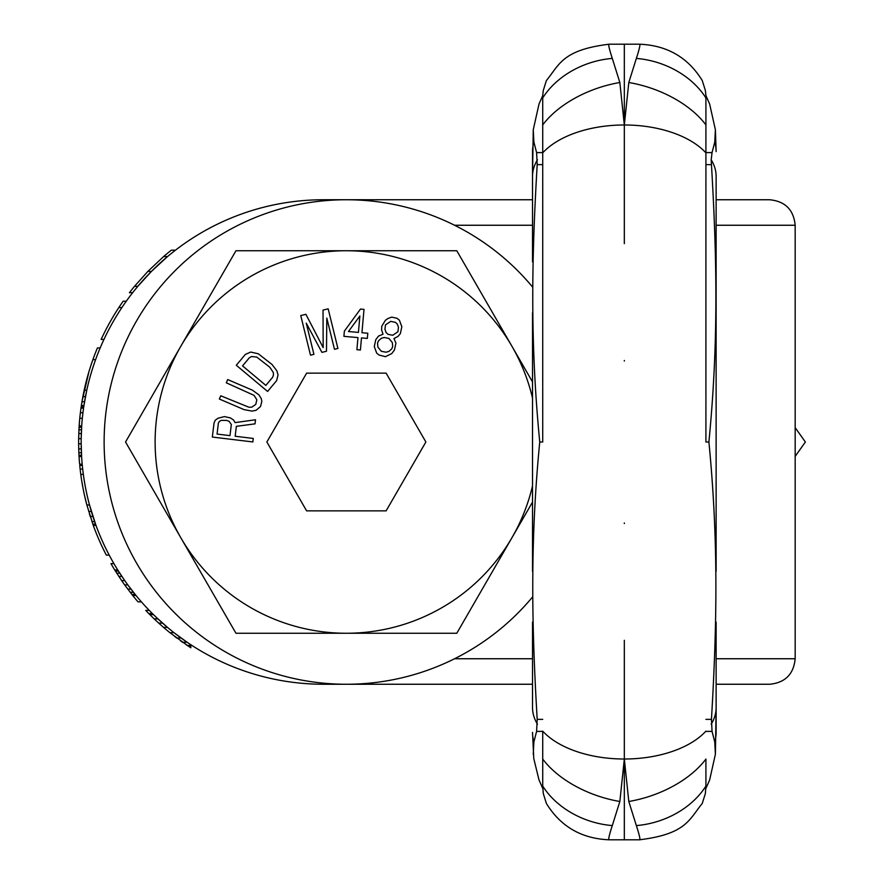 <?xml version="1.0" encoding="UTF-8"?>
<svg xmlns="http://www.w3.org/2000/svg" width="884" height="884" viewBox="0 0 884 884"><rect width="100%" height="100%" fill="white"/><g stroke="black" fill="none" stroke-linecap="round" stroke-linejoin="round"><path stroke-width="1.33" d="M716.128 658.746L795.169 658.746L795.169 225.254C793.666 209.762 785.169 201.265 769.677 199.751L716.128 199.751M716.128 684.249L769.677 684.249C785.158 682.735 793.666 674.238 795.169 658.746M532.522 199.751L323.422 199.751A242.249 242.249 0 0 0 81.173 442A242.249 242.249 0 0 0 323.422 684.249L532.522 684.249M155.65 616.756L167.474 627.375L162.557 623.132L158.744 623.132L163.54 627.375A244.802 244.802 0 0 0 169.916 632.69L188.867 646.502L190.822 646.502L190.822 644.734L187.099 642.248L190.822 644.734M160.137 620.955L160.711 621.474M177.419 635.309L181.684 638.458M183.994 640.104L186.181 641.618M149.252 610.38L145.727 610.38A244.802 244.802 0 0 0 148.799 613.562L152.391 613.562L157.893 618.877L154.181 618.877L158.567 622.977M169.916 632.69L174.015 632.69L187.099 642.248L182.612 642.248M159.043 619.938L161.054 621.772M182.038 638.712L184.634 640.557M187.618 642.602L188.679 643.309M175.463 250.194L171.319 250.194A244.802 244.802 0 0 0 163.606 256.559L167.54 256.559L151.396 271.443L137.827 286.317L134.512 286.317A244.802 244.802 0 0 0 129.429 292.692L132.655 292.692M85.428 396.817L85.03 398.982M86.499 391.513L84.577 401.524M84.311 403.148L83.582 407.9M83.648 407.436L83.947 405.436M81.317 433.69L81.206 438.155M100.179 347.942L97.417 347.942A244.802 244.802 0 0 0 84.157 390.231L86.765 390.231L83.969 405.314M89.273 504.123L90.444 508.377M113.914 563.627L110.975 563.627A244.802 244.802 0 0 0 114.754 570.003L117.749 570.003L124.755 580.622L121.66 580.622A244.802 244.802 0 0 0 124.644 584.876L132.733 595.507A244.802 244.802 0 0 0 138.037 601.871L141.418 601.871M124.644 584.876L127.793 584.876L136.014 595.507L132.733 595.507M84.566 401.612L84.212 403.734M83.461 408.773L83.284 410.121M81.218 437.37L81.206 438.21M81.184 443.978L81.195 444.928M81.958 401.712L84.544 401.712L83.936 405.535L81.35 405.535L81.162 406.806L83.748 406.806L83.56 408.088L80.985 408.088L82.864 396.607L81.35 405.535M80.389 412.64L80.378 412.751A244.802 244.802 0 0 0 79.151 425.933L81.704 425.933L81.195 438.685L78.643 438.685A244.802 244.802 0 0 0 78.632 443.79L78.632 444.144M78.875 453.105L78.632 443.79L81.184 443.79L81.615 456.531L79.052 456.531A244.802 244.802 0 0 0 79.626 464.188L82.19 464.188M82.3 465.371L79.748 465.371A244.802 244.802 0 0 0 86.864 504.985L89.505 504.985L95.98 525.383L93.262 525.383A244.802 244.802 0 0 0 106.334 555.13L109.207 555.13M81.173 443.061L81.206 446.254M89.505 504.985L93.317 517.737M532.522 597.031A242.249 242.249 0 0 1 104.124 442A242.249 242.249 0 0 1 532.522 286.969M185.861 644.491L190.822 647.773L190.822 646.502M180.391 640.668L183.01 642.535M174.568 636.347L176.977 638.171M163.507 627.353L167.474 627.375M148.799 613.562L154.368 619.054M157.75 622.226L158.987 623.353M163.606 256.559L147.827 271.443L134.512 286.317M126.301 301.19L123.174 301.19A244.802 244.802 0 0 0 101.141 339.434L103.958 339.434M88.422 373.435L84.82 387.247M87.66 376.087L86.378 380.871M79.107 426.563L78.643 438.685M78.764 433.757L79.416 422.375M80.93 408.496L80.787 409.568M78.698 436.121L78.676 437.193M81.074 407.436L80.378 412.751L82.941 412.751M83.03 395.756L82.831 396.817M84.334 494.565L86.897 505.096M85.306 498.819L85.825 500.941M84.566 495.626L84.93 497.228M114.754 570.003L121.66 580.622M82.985 395.977L82.698 397.524M85.969 382.496L84.223 389.932M86.93 378.75L86.742 379.479M88.256 373.998L87.66 376.12M88.886 371.877L81.98 401.623M78.952 454.752L79.074 456.873M78.632 444.122L78.775 450.542M79.052 427.624L78.632 440.144M79.748 418.629L79.372 422.872M78.775 450.497L78.731 449.105M81.626 480.255L83.129 488.753M84.157 390.231L82.864 396.607L85.461 396.607M83.118 395.336L82.4 399.159M81.416 452.707L78.864 452.707L79.052 456.531M79.151 425.933L78.93 429.757L81.483 429.757M86.875 505.029L93.262 525.383M89.428 513.913L90.234 516.488L92.897 516.455M91.317 511.361L88.709 511.527M149.849 614.623L153.462 614.623M176.756 638.005L181.054 638.005M187.264 645.442L190.822 645.442M147.827 271.443L151.396 271.443M118.843 307.566L121.904 307.566M80.124 469.061L82.687 469.061M131.882 594.435L135.153 594.435M130.202 592.313L133.451 592.313M127.771 589.131L130.965 589.131M118.799 576.379L121.859 576.379M116.743 573.186L119.771 573.186M115.406 571.064L118.423 571.064M92.897 359.633L95.605 359.633M78.985 455.26L81.538 455.26M78.72 448.884L81.273 448.884M78.764 433.58L81.317 433.58M79.074 427.215L81.626 427.215M79.77 418.287L82.334 418.287M80.775 474.388L83.35 474.388M92.809 524.113L95.516 524.113M91.914 521.56L94.61 521.56M636.292 839.8L612.358 839.8M636.358 825.579L628.8 801.49A84.378 48.885 161.6 0 0 705.918 759.069L705.918 786.053A75.726 57.593 162.2 0 1 636.358 825.579C639.519 835.347 640.557 840.087 639.486 839.8L609.164 839.8C608.081 840.087 609.131 835.347 612.292 825.579L619.85 801.49L624.325 759.013L624.325 640.314M637.055 839.8L637.762 839.8M638.414 839.8L638.999 839.8M611.595 839.8L610.888 839.8M610.236 839.8L609.64 839.8M628.8 801.49L624.325 759.013A91.803 51.405 0 0 1 542.721 731.156L542.721 759.069A84.378 48.885 18.4 0 0 619.85 801.49M532.522 707.841L532.522 622.126M542.721 788.373L539.008 779.975L533.77 758.549L532.522 732.394A84.378 48.885 18.4 0 0 533.892 741.908L536.599 731.399L537.196 719.366C531.671 625.419 530.046 541.572 539.748 442C530.046 342.428 531.671 258.581 537.196 164.634L536.599 152.6L533.892 142.092A84.378 48.885 -18.4 0 0 532.522 151.606L532.522 261.874M542.721 731.156L542.721 786.053A75.726 57.593 17.8 0 0 612.292 825.579M532.522 312.737L532.522 571.263M639.486 44.2C640.557 43.913 639.519 48.653 636.358 58.421L628.8 82.51A84.378 48.885 -161.6 0 1 705.918 124.931L705.918 442L705.918 95.428L705.366 90.466L702.25 80.532C688.039 57.449 667.122 45.327 639.486 44.2L609.164 44.2C562.213 49.99 559.517 64.576 546.4 80.532L543.284 90.466L542.721 95.428L542.721 442L542.721 124.931A84.378 48.885 -18.4 0 1 619.85 82.51L624.325 124.987L624.325 243.686M532.522 221.32L532.522 218.514M532.522 196.613L532.522 193.099M532.522 176.159L533.251 129.782L533.892 142.092M532.522 662.68L532.522 665.486M532.522 687.387L532.522 690.901M542.721 786.053L543.284 793.534L546.4 803.468C560.6 826.551 581.528 838.673 609.164 839.8M533.251 754.218L533.892 741.908M542.721 442L539.748 442M636.292 44.2L612.358 44.2M611.595 44.2L610.888 44.2M610.236 44.2L609.64 44.2M637.055 44.2L637.762 44.2M638.414 44.2L638.999 44.2M628.8 82.51L624.325 124.987A91.803 51.405 0 0 0 542.721 152.844M609.164 44.2C608.081 43.913 609.131 48.653 612.292 58.421L619.85 82.51M542.721 97.947A75.726 57.593 -17.8 0 1 612.292 58.421M542.721 95.627L539.008 104.025L533.251 129.782M705.918 95.627L709.642 104.025L715.399 129.782L714.758 142.092L712.051 152.6L711.189 159.772L711.454 164.634C716.979 258.581 718.604 342.428 708.902 442C718.604 541.572 716.979 625.419 711.454 719.366L712.051 731.399L714.758 741.908A84.378 48.885 161.6 0 0 716.128 732.394L716.128 622.126M705.918 97.947A75.726 57.593 -162.2 0 0 636.358 58.421M705.918 786.053L705.366 793.534L702.25 803.468C689.122 819.424 686.437 834.01 639.486 839.8M716.128 176.159L716.128 571.263M715.399 129.782L716.128 151.606A84.378 48.885 -161.6 0 0 714.758 142.092M705.918 442L708.902 442M716.128 662.68L716.128 665.486M716.128 687.387L716.128 690.901M716.128 707.841L715.399 754.218L714.758 741.908M716.128 312.737L716.128 261.874M716.128 221.32L716.128 218.514M716.128 196.613L716.128 193.099M705.918 788.373L709.642 779.975L715.399 754.218M624.325 733.3L624.325 839.689M624.325 150.7L624.325 44.31M532.522 381.921L456.796 250.747L346.373 250.747A191.253 191.253 0 0 0 180.745 346.373L125.539 442L235.951 633.253L346.373 633.253A191.253 191.253 0 0 0 532.522 485.868M532.522 398.132A191.253 191.253 0 0 0 346.373 250.747L235.951 250.747L180.745 346.373A191.253 191.253 0 0 0 346.373 633.253L456.796 633.253L532.522 502.079M266.869 442L306.626 510.853L386.12 510.853L425.878 442L386.12 373.147L306.626 373.147L266.869 442M235.155 436.254L236.359 426.331L255.023 423.845L255.52 419.756L235.056 422.618L233.619 420.077L230.381 417.911L224.414 416.596L218.105 418.198L215.232 420.22L214.027 423.038L212.326 437.05L252.835 441.945L253.255 438.442L235.155 436.254M231.332 424.541L229.984 435.635L217.066 434.066L218.403 422.972L219.475 421.325L221.343 420.364L226.58 420.408L229.1 421.303L231.332 424.541M252.437 390.187L227.707 379.579L226.315 382.816L254.006 395.336L256.835 399.745L255.774 404.419L251.763 407.17L248.901 407.226L220.746 395.789L219.354 399.027L244.083 409.635L251.962 411.093L256.084 410.309L260.559 406.463L261.852 401.259L261.178 398.419L258.924 394.883L252.437 390.187M245.343 354.44L236.293 365.269L267.587 391.435L276.648 380.617L278.04 374.882L276.891 370.849L272.029 364.484L258.327 353.799L250.736 352.053L245.343 354.44M242.547 365.899L249.343 357.777L251.52 356.528L256.736 357.059L269.764 367.192L273.289 372.44L273.488 374.915L272.648 377.269L265.852 385.391L242.547 365.899M326.815 318.096L334.483 349.291L337.909 348.451L328.163 308.825L323.025 310.085L323.168 347.6L305.897 314.306L300.759 315.566L310.494 355.18L313.919 354.34L306.251 323.157L321.92 352.373L326.483 351.257L326.815 318.096M360.484 309.057L344.362 331.157L343.909 336.351L357.965 337.589L356.893 349.699L360.407 350.009L361.479 337.898L367.335 338.417L367.799 333.235L361.943 332.716L363.998 309.367L360.484 309.057M348.462 331.522L359.876 315.975L358.429 332.406L348.462 331.522M383.026 334.207L378.462 336.119L375.766 339.721L374.286 346.605L376.728 353.191L379.137 355.081L385.468 356.672L391.767 353.578L394.463 349.976L395.944 343.091L393.955 338.561L397.966 336.428L400.353 333.633L401.833 326.748L399.391 320.174L396.982 318.273L391.745 317.124L388.043 318.45L385.446 320.218L381.777 326.229L381.59 329.887L383.026 334.207M381.291 351.268L377.888 347.103L377.534 343.224L378.496 340.804L381.424 338.24L384.253 337.5L388.938 338.428L392.341 342.594L392.695 346.473L391.734 348.893L388.805 351.467L385.976 352.208L381.291 351.268M395.369 322.306L397.236 323.986L398.452 327.268L397.944 331.743L392.728 335.268L388.043 334.34L386.175 332.66L384.96 329.367L385.468 324.903L390.684 321.367L395.369 322.306M795.169 225.254L716.128 225.254M323.422 200.845L323.422 199.751A242.249 242.249 0 0 0 81.173 442A242.249 242.249 0 0 0 323.422 684.249L323.422 683.155M532.522 225.254L454.564 225.254M454.564 658.746L532.522 658.746M532.522 707.609A91.803 51.405 0 0 0 537.461 724.228M542.721 731.399L536.599 731.399M542.721 719.366L537.196 719.366M532.522 176.391A91.803 51.405 0 0 1 537.461 159.772M624.325 361.037L624.325 360.473M624.325 522.963L624.325 523.527M542.721 164.634L537.196 164.634M542.721 152.6L536.599 152.6M705.918 152.6L712.051 152.6M705.918 731.156A91.803 51.405 180 0 1 624.325 759.013M716.128 707.609A91.803 51.405 180 0 1 711.189 724.228M705.918 152.844A91.803 51.405 180 0 0 624.325 124.987M716.128 176.391A91.803 51.405 180 0 0 711.189 159.772M705.918 164.634L711.454 164.634M705.918 719.366L711.454 719.366M705.918 731.399L712.051 731.399M795.169 427.635L805.368 442L795.169 456.365M610.037 44.2L609.22 44.2M639.43 44.2L638.613 44.2M638.613 839.8L639.43 839.8M609.22 839.8L610.037 839.8"/></g></svg>
